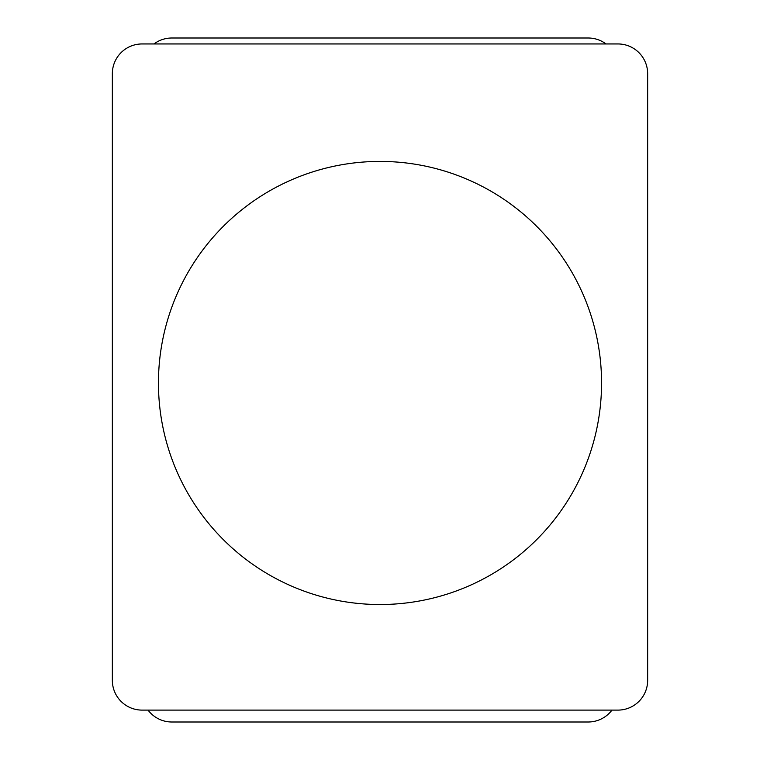<?xml version="1.0" encoding="UTF-8"?>
<svg xmlns="http://www.w3.org/2000/svg" width="760" height="760" viewBox="0 0 760 760"><rect width="100%" height="100%" fill="white"/><g stroke="black" fill="none" stroke-linecap="round" stroke-linejoin="round"><path stroke-width="1.14" d="M647.653 680.361L647.653 73.691A29.735 29.735 0 0 0 617.908 43.947L142.091 43.947A29.735 29.735 0 0 0 112.347 73.691L112.347 680.361A29.735 29.735 0 0 0 142.091 710.106L617.908 710.106A29.735 29.735 0 0 0 647.653 680.361M601.559 382.974A221.559 221.559 0 0 0 269.22 191.102A221.559 221.559 0 0 0 269.22 574.845A221.559 221.559 0 0 0 601.559 382.974M148.038 710.106A29.735 29.735 0 0 0 171.827 722L588.173 722A29.735 29.735 0 0 0 611.961 710.106M153.986 43.947A29.735 29.735 0 0 1 171.827 38L588.173 38A29.735 29.735 0 0 1 606.014 43.947"/></g></svg>
